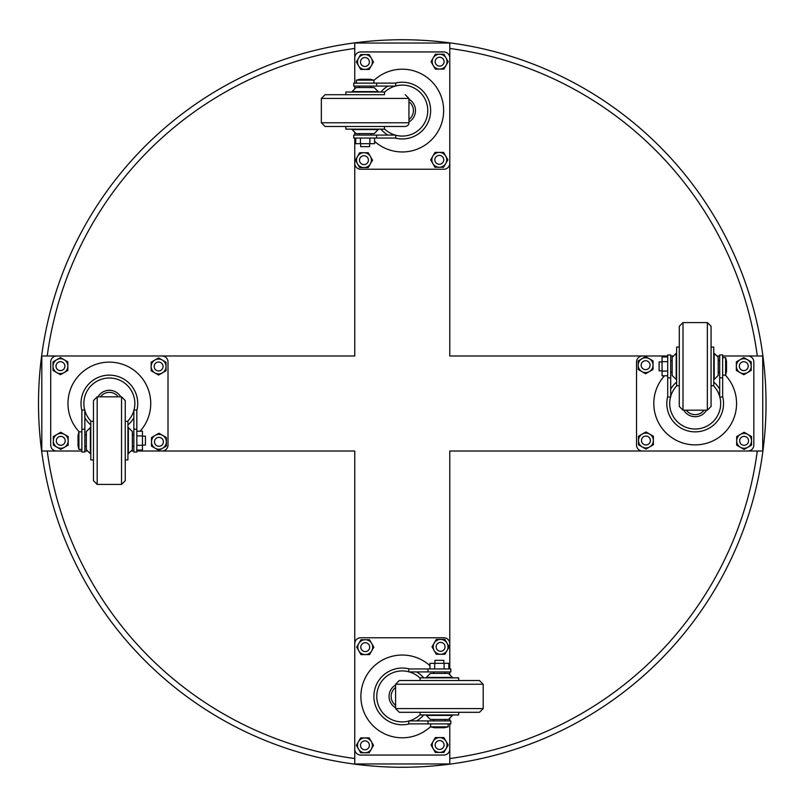 <?xml version="1.0" encoding="UTF-8"?>
<svg xmlns="http://www.w3.org/2000/svg" width="807" height="807" viewBox="0 0 807 807"><rect width="100%" height="100%" fill="white"/><g stroke="black" fill="none" stroke-linecap="round" stroke-linejoin="round"><path stroke-width="1.21" d="M399.304 712.299L479.479 712.299L483.191 708.586L395.591 708.586L399.304 712.299M479.479 680.523L399.304 680.523L395.591 684.235L483.191 684.235L479.479 680.523M458.689 680.523L420.084 680.523L420.084 677.85L458.689 677.85L458.689 680.523M423.715 677.85A28.366 28.366 0 0 0 416.563 671.918M434.337 727.743L444.435 727.743L448.147 726.855L430.625 726.855L434.337 727.743M443.84 663.304L443.84 660.338L434.933 660.338L434.933 663.304M448.823 668.942L448.823 663.304L429.96 663.304L429.96 668.942M444.102 668.942L444.102 663.304M434.67 668.942L434.67 663.304M420.084 678.173A25.501 25.501 0 0 0 409.341 671.918M408.786 671.767A25.501 25.501 0 0 0 376.768 696.411A25.501 25.501 0 0 0 408.786 721.065M409.341 720.913A25.501 25.501 0 0 0 420.084 714.649M416.563 720.913A28.366 28.366 0 0 0 423.715 714.972M429.96 665.674A41.369 41.369 0 0 0 361.909 687.302A41.369 41.369 0 0 0 430.625 726.542M409.341 668.942A28.366 28.366 0 0 0 373.903 696.411A28.366 28.366 0 0 0 409.341 723.879M408.786 668.942L408.786 671.918L427.952 671.918L427.952 668.942L408.786 668.942M427.952 668.942L450.82 668.942L450.82 671.918L427.952 671.918M445.121 719.43L445.121 720.913M445.121 671.918L445.121 673.401M427.952 720.913L408.786 720.913L408.786 723.879L427.952 723.879L427.952 720.913L450.82 720.913L450.82 723.879L427.952 723.879M430.333 673.401L448.45 673.401L452.455 677.406L426.328 677.406L430.333 673.401M430.333 719.43L448.45 719.43L452.455 715.416L426.328 715.416L430.333 719.43M420.084 712.299L420.084 714.972L458.689 714.972L458.689 712.299M384.455 94.701L325.06 94.701L345.85 94.701L345.85 92.028L384.455 92.028L384.455 94.701L345.85 94.701M384.455 126.477L384.455 129.15L345.85 129.15L345.85 126.477L325.06 126.477L405.235 126.477C407.767 125.953 409.008 124.712 408.947 122.765L321.347 122.765L325.06 126.477M380.823 129.15A28.366 28.366 0 0 0 387.975 135.082M370.201 79.257L360.104 79.257L356.391 80.145L373.913 80.145L370.201 79.257M360.699 143.696L360.699 146.662L369.606 146.662L369.606 143.696M355.726 138.058L355.726 143.696L374.579 143.696L374.579 138.058M360.436 138.058L360.436 143.696M369.868 138.058L369.868 143.696M384.455 128.827A25.501 25.501 0 0 0 395.198 135.082M395.753 135.233A25.501 25.501 0 0 0 427.771 110.589A25.501 25.501 0 0 0 395.753 85.935M395.198 86.087A25.501 25.501 0 0 0 384.455 92.351M387.975 86.087A28.366 28.366 0 0 0 380.823 92.028M374.579 141.326A41.369 41.369 0 0 0 442.629 119.698A41.369 41.369 0 0 0 373.913 80.458M395.198 138.058A28.366 28.366 0 0 0 430.635 110.589A28.366 28.366 0 0 0 395.198 83.121M395.753 138.058L395.753 135.082L376.587 135.082L376.587 138.058L395.753 138.058M376.587 138.058L353.718 138.058L353.718 135.082L376.587 135.082M359.418 87.57L359.418 86.087M359.418 135.082L359.418 133.599M376.587 86.087L395.753 86.087L395.753 83.121L376.587 83.121L376.587 86.087L353.718 86.087L353.718 83.121L376.587 83.121M374.206 133.599L356.099 133.599L352.084 129.594L378.221 129.594L374.206 133.599M374.206 87.57L356.099 87.57L352.084 91.584L378.221 91.584L374.206 87.57M670.536 396.983A25.501 25.501 0 0 0 695.18 429.001A25.501 25.501 0 0 0 719.834 396.983M719.683 396.429A25.501 25.501 0 0 0 713.428 385.685M676.942 385.685A25.501 25.501 0 0 0 670.688 396.429M719.683 389.206A28.366 28.366 0 0 0 713.741 382.054M676.629 382.054A28.366 28.366 0 0 0 670.688 389.206M664.443 375.81A41.369 41.369 0 0 0 686.071 443.86A41.369 41.369 0 0 0 725.311 375.144M667.712 396.429A28.366 28.366 0 0 0 695.18 431.866A28.366 28.366 0 0 0 722.648 396.429M667.712 396.983L670.688 396.983L670.688 377.817L667.712 377.817L667.712 396.983M711.068 406.466L711.068 326.29L707.356 322.578L707.356 410.178L711.068 406.466M711.068 385.685L711.068 347.081L713.741 347.081L713.741 385.685L711.068 385.685M679.292 326.29L679.292 406.466L683.004 410.178L683.004 322.578L679.292 326.29M726.512 371.432L726.512 361.334L725.624 357.622L725.624 375.144L726.512 371.432M662.073 361.929L659.107 361.929L659.107 370.837L662.073 370.837M667.712 356.956L662.073 356.956L662.073 375.81L667.712 375.81M667.712 361.667L662.073 361.667M667.712 371.099L662.073 371.099M667.712 377.817L667.712 354.949L670.688 354.949L670.688 377.817M719.683 377.817L719.683 396.983L722.648 396.983L722.648 377.817L719.683 377.817L719.683 354.949L722.648 354.949L722.648 377.817M718.2 360.648L719.683 360.648M670.688 360.648L672.17 360.648M672.17 375.437L672.17 357.319L676.175 353.315L676.175 379.451L672.17 375.437M679.292 385.685L676.629 385.685L676.629 347.081L679.292 347.081M718.2 375.437L718.2 357.319L714.185 353.315L714.185 379.451L718.2 375.437M363.947 155.701A4.459 4.459 0 0 1 367.81 162.389A4.459 4.459 0 0 1 360.093 162.389A4.459 4.459 0 0 1 363.947 155.701M363.947 152.735A7.424 7.424 0 0 1 370.383 163.871A7.424 7.424 0 0 1 357.521 163.871A7.424 7.424 0 0 1 363.947 152.735L368.234 152.735L372.521 160.159L368.234 167.584L359.66 167.584L355.373 160.159L359.66 152.735L363.947 152.735M364.925 57.539A4.459 4.459 0 0 1 368.789 64.217A4.459 4.459 0 0 1 361.072 64.217A4.459 4.459 0 0 1 364.925 57.539M364.925 54.563A7.424 7.424 0 0 1 371.361 65.7A7.424 7.424 0 0 1 358.5 65.7A7.424 7.424 0 0 1 364.925 54.563L369.213 54.563L373.5 61.988L369.213 69.412L360.638 69.412L356.351 61.988L360.638 54.563L364.925 54.563M439.29 155.378A4.459 4.459 0 0 1 443.144 162.056A4.459 4.459 0 0 1 435.427 162.056A4.459 4.459 0 0 1 439.29 155.378M439.29 152.412A7.424 7.424 0 0 1 445.716 163.549A7.424 7.424 0 0 1 432.855 163.549A7.424 7.424 0 0 1 439.29 152.412L443.578 152.412L447.855 159.836L443.578 167.261L435.003 167.261L430.716 159.836L435.003 152.412L439.29 152.412M439.613 57.216A4.459 4.459 0 0 1 443.467 63.894A4.459 4.459 0 0 1 435.76 63.894A4.459 4.459 0 0 1 439.613 57.216M439.613 54.24A7.424 7.424 0 0 1 446.039 65.377A7.424 7.424 0 0 1 433.188 65.377A7.424 7.424 0 0 1 439.613 54.24L443.9 54.24L448.188 61.665L443.9 69.089L435.326 69.089L431.039 61.665L435.326 54.24L439.613 54.24M154.48 441.822A4.459 4.459 0 0 1 161.158 437.959A4.459 4.459 0 0 1 161.158 445.676A4.459 4.459 0 0 1 154.48 441.822M151.504 441.822A7.424 7.424 0 0 1 162.641 435.397A7.424 7.424 0 0 1 162.641 448.248A7.424 7.424 0 0 1 151.504 441.822L151.504 437.535L158.929 433.248L166.353 437.535L166.353 446.11L158.929 450.397L151.504 446.11L151.504 441.822M56.308 440.844A4.459 4.459 0 0 1 62.986 436.98A4.459 4.459 0 0 1 62.986 444.697A4.459 4.459 0 0 1 56.308 440.844M53.343 440.844A7.424 7.424 0 0 1 64.469 434.418A7.424 7.424 0 0 1 64.469 447.27A7.424 7.424 0 0 1 53.343 440.844L53.343 436.557L60.757 432.27L68.181 436.557L68.181 445.131L60.757 449.418L53.343 445.131L53.343 440.844M154.147 366.479A4.459 4.459 0 0 1 160.835 362.625A4.459 4.459 0 0 1 160.835 370.342A4.459 4.459 0 0 1 154.147 366.479M151.181 366.479A7.424 7.424 0 0 1 162.318 360.053A7.424 7.424 0 0 1 162.318 372.915A7.424 7.424 0 0 1 151.181 366.479L151.181 362.202L158.606 357.915L166.03 362.202L166.03 370.766L158.606 375.053L151.181 370.766L151.181 366.479M55.986 366.156A4.459 4.459 0 0 1 62.664 362.303A4.459 4.459 0 0 1 62.664 370.02A4.459 4.459 0 0 1 55.986 366.156M53.01 366.156A7.424 7.424 0 0 1 64.146 359.73A7.424 7.424 0 0 1 64.146 372.582A7.424 7.424 0 0 1 53.01 366.156L53.01 361.869L60.434 357.582L67.859 361.869L67.859 370.443L60.434 374.73L53.01 370.443L53.01 366.156M440.592 651.299A4.459 4.459 0 0 1 436.738 644.611A4.459 4.459 0 0 1 444.445 644.611A4.459 4.459 0 0 1 440.592 651.299M440.592 654.265A7.424 7.424 0 0 1 434.166 643.129A7.424 7.424 0 0 1 447.017 643.129A7.424 7.424 0 0 1 440.592 654.265L436.305 654.265L432.017 646.841L436.305 639.416L444.879 639.416L449.166 646.841L444.879 654.265L440.592 654.265M439.613 749.461A4.459 4.459 0 0 1 435.76 742.783A4.459 4.459 0 0 1 443.467 742.783A4.459 4.459 0 0 1 439.613 749.461M439.613 752.437A7.424 7.424 0 0 1 433.188 741.3A7.424 7.424 0 0 1 446.039 741.3A7.424 7.424 0 0 1 439.613 752.437L435.326 752.437L431.039 745.012L435.326 737.588L443.9 737.588L448.188 745.012L443.9 752.437L439.613 752.437M365.258 651.622A4.459 4.459 0 0 1 361.395 644.944A4.459 4.459 0 0 1 369.112 644.944A4.459 4.459 0 0 1 365.258 651.622M365.258 654.588A7.424 7.424 0 0 1 358.822 643.451A7.424 7.424 0 0 1 371.684 643.451A7.424 7.424 0 0 1 365.258 654.588L360.971 654.588L356.684 647.164L360.971 639.739L369.535 639.739L373.823 647.164L369.535 654.588L365.258 654.588M364.925 749.784A4.459 4.459 0 0 1 361.072 743.106A4.459 4.459 0 0 1 368.789 743.106A4.459 4.459 0 0 1 364.925 749.784M364.925 752.76A7.424 7.424 0 0 1 358.5 741.623A7.424 7.424 0 0 1 371.361 741.623A7.424 7.424 0 0 1 364.925 752.76L360.638 752.76L356.351 745.335L360.638 737.911L369.213 737.911L373.5 745.335L369.213 752.76L364.925 752.76M408.947 121.978A13.205 13.205 0 0 0 408.947 99.19M408.947 119.497A11.137 11.137 0 0 0 408.947 101.682M120.747 396.822A13.205 13.205 0 0 0 97.96 396.822M118.266 396.822A11.137 11.137 0 0 0 100.451 396.822M395.591 685.022A13.205 13.205 0 0 0 395.591 707.81M395.591 687.503A11.137 11.137 0 0 0 395.591 705.318M650.392 440.521A4.459 4.459 0 0 1 643.714 444.375A4.459 4.459 0 0 1 643.714 436.658A4.459 4.459 0 0 1 650.392 440.521M748.563 440.844A4.459 4.459 0 0 1 741.875 444.697A4.459 4.459 0 0 1 741.875 436.98A4.459 4.459 0 0 1 748.563 440.844M748.23 366.156A4.459 4.459 0 0 1 741.552 370.02A4.459 4.459 0 0 1 741.552 362.303A4.459 4.459 0 0 1 748.23 366.156M650.069 365.178A4.459 4.459 0 0 1 643.381 369.041A4.459 4.459 0 0 1 643.381 361.324A4.459 4.459 0 0 1 650.069 365.178M751.529 440.844A7.424 7.424 0 0 1 740.392 447.27A7.424 7.424 0 0 1 740.392 434.418A7.424 7.424 0 0 1 751.529 440.844L751.529 445.131L744.104 449.418L736.68 445.131L736.68 436.557L744.104 432.27L751.529 436.557L751.529 440.844M751.206 366.156A7.424 7.424 0 0 1 740.069 372.582A7.424 7.424 0 0 1 740.069 359.73A7.424 7.424 0 0 1 751.206 366.156L751.206 370.443L743.782 374.73L736.357 370.443L736.357 361.869L743.782 357.582L751.206 361.869L751.206 366.156M653.357 440.521A7.424 7.424 0 0 1 642.221 446.947A7.424 7.424 0 0 1 642.221 434.085A7.424 7.424 0 0 1 653.357 440.521L653.357 444.798L645.933 449.085L638.508 444.798L638.508 436.234L645.933 431.947L653.357 436.234L653.357 440.521M653.034 365.178A7.424 7.424 0 0 1 641.898 371.603A7.424 7.424 0 0 1 641.898 358.752A7.424 7.424 0 0 1 653.034 365.178L653.034 369.465L645.61 373.752L638.186 369.465L638.186 360.89L645.61 356.603L653.034 360.89L653.034 365.178M683.791 410.178A13.205 13.205 0 0 0 706.579 410.178M686.273 410.178A11.137 11.137 0 0 0 704.097 410.178M449.781 723.879L449.781 749.118A5.942 5.942 0 0 1 443.84 755.059L360.699 755.059A5.942 5.942 0 0 1 354.757 749.118L354.757 643.704A5.942 5.942 0 0 1 360.699 637.762L443.84 637.762A5.942 5.942 0 0 1 449.781 643.704L449.781 668.942M449.781 671.918L449.781 674.733M449.781 718.089L449.781 720.913M354.757 83.121L354.757 57.882A5.942 5.942 0 0 1 360.699 51.941L443.84 51.941A5.942 5.942 0 0 1 449.781 57.882L449.781 163.296A5.942 5.942 0 0 1 443.84 169.238L360.699 169.238A5.942 5.942 0 0 1 354.757 163.296L354.757 138.058M354.757 135.082L354.757 132.267M354.757 88.911L354.757 86.087M81.89 451.012L56.651 451.012A5.942 5.942 0 0 1 50.71 445.071L50.71 361.929A5.942 5.942 0 0 1 56.651 355.988L162.066 355.988A5.942 5.942 0 0 1 168.007 361.929L168.007 445.071A5.942 5.942 0 0 1 162.066 451.012L136.827 451.012M133.851 451.012L131.037 451.012M87.681 451.012L84.856 451.012M722.648 355.988L747.897 355.988A5.942 5.942 0 0 1 753.829 361.929L753.829 445.071A5.942 5.942 0 0 1 747.897 451.012L642.473 451.012A5.942 5.942 0 0 1 636.531 445.071L636.531 361.929A5.942 5.942 0 0 1 642.473 355.988L667.712 355.988M670.688 355.988L673.502 355.988M716.858 355.988L719.683 355.988M642.473 451.012L449.781 451.012L449.781 643.704M449.781 163.296L449.781 355.988L642.473 355.988M162.066 355.988L354.757 355.988L354.757 163.296M354.757 643.704L354.757 451.012L162.066 451.012M747.897 355.988L762.736 355.988L762.736 451.012L747.897 451.012M56.651 451.012L41.803 451.012L41.803 355.988L56.651 355.988M354.757 57.882L354.757 43.033L449.781 43.033L449.781 57.882M449.781 749.118L449.781 763.967L354.757 763.967L354.757 749.118M757.299 451.012A358.197 358.197 0 0 1 449.781 758.53M354.757 758.53A358.197 358.197 0 0 1 47.24 451.012M47.24 355.988A358.197 358.197 0 0 1 354.757 48.47M449.781 48.47A358.197 358.197 0 0 1 757.299 355.988M766.035 403.5A363.765 363.765 0 0 1 220.392 718.533A363.765 363.765 0 0 1 220.392 88.467A363.765 363.765 0 0 1 766.035 403.5M93.471 400.534L93.471 480.71L97.183 484.422L97.183 396.822L93.471 400.534M125.246 459.919L125.246 421.315L127.92 421.315L127.92 459.919L125.246 459.919L125.246 480.71L125.246 400.534L121.534 396.822L121.534 484.422L125.246 480.71M127.92 424.946A28.366 28.366 0 0 0 133.851 417.794M78.027 435.568L78.027 445.666L78.915 449.378L78.915 431.856L78.027 435.568M142.466 445.071L145.431 445.071L145.431 436.163L142.466 436.163M136.827 450.044L142.466 450.044L142.466 431.19L136.827 431.19M136.827 445.333L142.466 445.333M136.827 435.901L142.466 435.901M127.597 421.315A25.501 25.501 0 0 0 133.851 410.571M134.002 410.017A25.501 25.501 0 0 0 109.359 377.999A25.501 25.501 0 0 0 84.705 410.017M84.856 410.571A25.501 25.501 0 0 0 91.12 421.315M84.856 417.794A28.366 28.366 0 0 0 90.798 424.946M140.095 431.19A41.369 41.369 0 0 0 118.468 363.14A41.369 41.369 0 0 0 79.227 431.856M136.827 410.571A28.366 28.366 0 0 0 109.359 375.134A28.366 28.366 0 0 0 81.89 410.571M136.827 410.017L133.851 410.017L133.851 429.183L136.827 429.183L136.827 410.017M136.827 429.183L136.827 452.051L133.851 452.051L133.851 429.183M86.339 446.352L84.856 446.352M133.851 446.352L132.368 446.352M84.856 429.183L84.856 410.017L81.89 410.017L81.89 429.183L84.856 429.183L84.856 452.051L81.89 452.051L81.89 429.183M132.368 431.563L132.368 449.681L128.363 453.685L128.363 427.549L132.368 431.563M86.339 431.563L86.339 449.681L90.354 453.685L90.354 427.549L86.339 431.563M93.471 421.315L90.798 421.315L90.798 459.919L93.471 459.919M321.347 122.765L321.347 98.414L408.947 98.414L405.235 94.701M430.625 723.879L430.625 726.855M448.147 723.879L448.147 726.855M395.591 684.235L395.591 708.586M483.191 684.235L483.191 708.586M433.662 719.43L433.662 720.913M433.662 671.918L433.662 673.401M321.347 98.414L325.06 94.701M373.913 83.121L373.913 80.145M356.391 83.121L356.391 80.145M408.947 122.765L408.947 98.414M370.887 87.57L370.887 86.087M370.887 135.082L370.887 133.599M683.004 410.178L707.356 410.178M683.004 322.578L707.356 322.578M722.648 375.144L725.624 375.144M722.648 357.622L725.624 357.622M718.2 372.108L719.683 372.108M670.688 372.108L672.17 372.108M81.89 431.856L78.915 431.856M81.89 449.378L78.915 449.378M121.534 396.822L97.183 396.822M121.534 484.422L97.183 484.422M86.339 434.892L84.856 434.892M133.851 434.892L132.368 434.892"/></g></svg>
